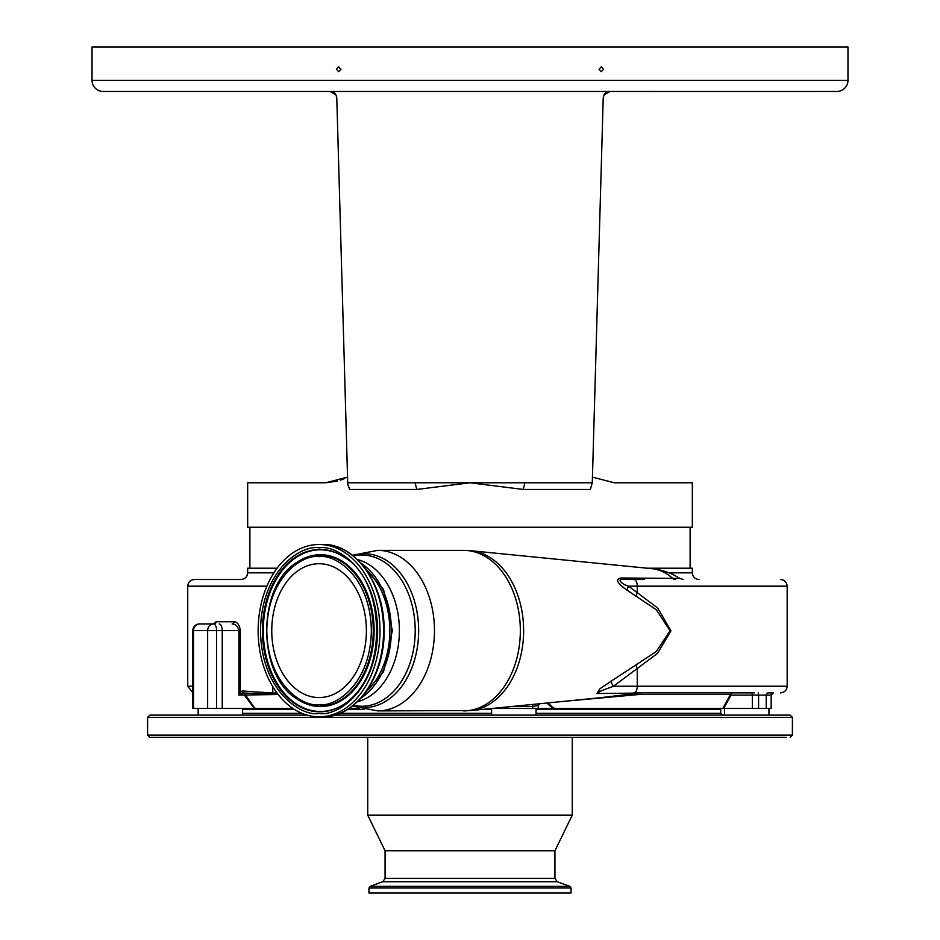 <?xml version="1.0" encoding="UTF-8"?>
<svg xmlns="http://www.w3.org/2000/svg" width="940" height="940" viewBox="0 0 940 940"><rect width="100%" height="100%" fill="white"/><g stroke="black" fill="none" stroke-linecap="round" stroke-linejoin="round"><path stroke-width="1.41" d="M754.338 692.898L633.866 692.898A6.674 3.384 -90 0 0 637.25 686.224L787.18 686.224L787.18 586.172L628.602 586.172L657.741 608.086L670.948 630.799L657.577 653.347L613.432 686.224A6.674 0.846 57.6 0 1 610.906 681.347L656.261 651.561L670.044 630.787L656.414 609.849L627.015 590.132C617.016 583.176 615.007 579.134 620.999 577.994L679.761 578.429L683.404 579.498M627.015 590.132A6.674 2.139 -55.7 0 1 628.602 586.172C622.362 584.762 615.394 578.171 624.289 579.498L644.57 579.498M665.661 692.898L739.063 692.898L665.661 692.898M538.221 708.455L553.037 708.455A2.221 0.834 108.7 0 1 553.249 707.843L555.07 708.455L723.659 708.455L722.884 708.455L730.415 694.507A2.221 2.139 90 0 1 732.471 692.898L662.994 692.898M766.229 708.455L766.229 695.118L771.176 695.118L771.176 708.455L723.659 708.455L731.05 695.118A2.221 1.422 90 0 1 732.471 692.898M292.928 708.455L254.423 708.455L255.786 708.455L254.423 708.455L244.329 695.118A2.221 0.834 90 0 0 243.789 693.039L238.948 695.118L240.358 692.228A2.221 1.457 39.8 0 0 241.686 693.673M242.297 690.959L273.399 693.074L277.594 694.507L238.948 695.118L238.948 630.634L216.611 630.634A6.674 3.032 -90 0 0 213.58 623.972L199.456 623.972A6.674 5.946 90 0 0 193.511 630.634L192.782 630.634L192.782 708.455L207.646 708.455L207.646 630.634A6.674 5.946 -90 0 1 213.58 623.972L214.12 623.972A2.221 1.986 90 0 0 216.118 621.751L233.954 621.751C237.397 621.963 239.524 624.924 240.358 630.634L240.358 692.228L242.297 690.959A2.221 1.739 72.1 0 0 243.789 693.039L244.047 693.003A2.221 1.845 90 0 1 245.27 694.507L254.47 707.843L255.786 708.455L207.646 708.455M240.358 630.634L238.948 630.634C237.773 626.228 235.482 624.007 232.109 623.972A2.221 1.845 90 0 0 233.954 621.751M773.291 692.898L768.415 692.898L773.291 692.898A2.221 2.197 90 0 0 771.094 695.118M633.866 692.898L640.916 692.898A2.221 1.398 90 0 0 639.576 694.507L730.415 694.507A2.221 0.646 -158.7 0 0 731.05 695.118L752.341 695.118L752.341 708.455M723.671 707.843A2.221 1.95 -128.2 0 0 723.659 708.455M277.594 694.507L244.047 693.003A2.221 1.774 91.7 0 1 242.837 690.877M359.632 708.455L349.069 708.455M532.769 704.413L532.674 706.422L538.221 705.529L538.303 708.455L491.949 708.455M719.359 715.129L334.722 715.129L790.164 715.129L792.397 717.349L147.603 717.349L147.603 735.139L149.836 737.36L786.228 737.36M147.603 717.349L149.836 715.129L307.145 715.129L193.711 715.129M773.373 715.129L720.016 715.129M572.272 737.36L572.272 815.18L367.728 815.18L367.728 737.36M572.272 815.18L554.929 850.759L385.071 850.759L385.071 878.418L382.721 881.755L370.113 886.35L368.95 888.018L368.95 893L571.05 893L571.05 888.018L368.95 888.018M553.037 708.455L546.845 703.014M547.926 702.909L553.249 707.843M254.423 708.455A2.221 1.598 115.3 0 0 254.47 707.843M213.368 623.972L216.118 621.751M639.576 694.507L637.555 694.636A2.221 1.316 82.5 0 1 638.413 693.086L596.935 693.52A6.674 5.429 -90 0 1 599.238 692.898C596.771 691.793 608.85 688.139 613.432 686.224L637.25 686.224L637.25 668.763A6.674 2.973 57.5 0 1 636.274 665.344M599.285 697.821L640.916 692.898M637.555 694.636L562.472 701.463M276.959 692.898L273.399 693.074M272.776 686.635L272.776 692.898M266.889 586.172L187.742 586.172C188.141 582.119 190.362 579.898 194.416 579.498L240.993 579.498C245.046 579.111 247.267 576.878 247.667 572.836L273.904 572.836M636.274 595.937A6.674 2.973 -57.5 0 1 637.25 592.517L637.25 586.172A6.674 3.384 -90 0 0 633.866 579.498L624.289 579.498A6.674 5.205 90 0 1 620.999 577.994M679.761 578.429A62.252 62.252 0 0 0 652.008 568.688A62.099 43.91 90 0 1 672.711 578.429A6.674 5.288 90 0 0 675.59 579.498M599.661 697.786L470.94 710.546A80.1 56.635 90 0 0 523.627 630.634A80.1 56.635 90 0 0 470.94 550.734L652.008 568.688M596.935 693.52L600.049 688.668L610.906 681.347M352.43 555.235L377.715 550.37A80.264 56.752 90 0 1 434.468 630.634A80.264 56.752 90 0 1 377.715 710.899L470.94 710.546M377.715 550.37L463.585 550.37A80.264 56.752 90 0 1 520.337 630.634A80.264 56.752 90 0 1 463.585 710.899M360.854 698.185A74.436 52.64 -90 0 0 391.357 630.634A74.436 52.64 -90 0 0 360.854 563.095M366.06 569.581A72.263 51.101 90 0 1 366.06 691.699M322.667 544.483C355.649 543.414 384.648 584.339 384.108 629.894C385.236 675.966 356.048 717.902 322.667 716.797A86.151 60.924 90 0 0 383.59 630.634A86.151 60.924 90 0 0 322.667 544.483L319.071 544.483A86.151 60.924 90 0 1 379.995 630.634A86.151 60.924 90 0 1 319.071 716.797A86.151 60.924 90 0 1 258.147 630.634A86.151 60.924 90 0 1 319.071 544.483M322.667 716.797L319.071 716.797M319.071 697.562A66.928 47.317 90 0 1 271.754 630.634A66.928 47.317 90 0 1 319.071 563.718A66.928 47.317 90 0 1 366.389 630.634A66.928 47.317 90 0 1 319.071 697.562M247.667 572.836L247.667 568.218L277.077 568.218M647.249 568.218L692.334 568.218L692.334 572.836C692.733 576.878 694.954 579.111 699.008 579.498M592.447 477.132L614.29 482.784L692.334 482.784L692.334 527.258L247.667 527.258L247.667 482.784L325.71 482.784L337.46 481.092M523.274 489.458L470 482.784L416.726 489.458L415.128 482.784L592.282 482.784L590.308 489.458L523.274 489.458L524.873 482.784M347.553 477.132L325.71 482.784M416.726 489.458L349.692 489.458L347.765 484.394L347.718 482.784L415.128 482.784M592.282 482.784L603.221 97.948L604.056 94.905L609.684 91.427L330.316 91.427L335.944 94.905L336.779 97.948L347.718 482.784M609.684 91.427L836.859 91.462L609.884 91.462A6.674 6.674 0 0 0 604.056 94.905M836.859 91.462A11.116 11.116 0 0 0 847.974 80.346L847.974 47L92.026 47L92.026 80.346L847.974 80.346M103.142 91.462L330.116 91.462L335.886 94.787L330.116 91.462L103.142 91.462A11.116 11.116 0 0 1 92.026 80.346M335.944 94.905A6.674 6.674 0 0 0 330.116 91.462L330.316 91.427M607.346 91.462L332.654 91.462M340.962 69.231L338.682 66.811L336.403 69.231L338.682 71.663L340.962 69.231M603.598 69.231L601.318 66.811L599.038 69.231L601.318 71.663L603.598 69.231M609.884 91.462L604.091 94.846L609.884 91.462M336.555 96.397L336.779 97.948M340.386 480.187L344.957 478.378M618.966 482.784L615.582 482.784L618.966 482.784M324.418 482.784L321.034 482.784L324.418 482.784M768.415 692.898A2.221 2.197 90 0 0 766.229 695.118L758.592 695.118L758.239 692.898M758.592 708.455L758.592 695.118L752.341 695.118L751.988 692.898M216.611 708.455L216.611 630.634L193.511 630.634L193.511 708.455M222.251 708.455L222.251 630.634A6.674 3.032 -90 0 0 219.22 623.972M719.57 708.455L720.686 709.571L536.059 709.571M491.596 709.571L480.728 709.571M364.309 709.571L347.33 709.571M294.643 709.571L242.626 709.571M720.686 709.571L720.686 713.354L536.059 713.354M491.596 713.354L339.904 713.354M302.01 713.354L242.626 713.354M792.397 717.349L792.397 735.139L147.603 735.139M554.929 850.759L554.929 878.418L385.071 878.418M554.929 878.418L557.279 881.755L382.721 881.755M557.279 881.755L569.887 886.35L370.113 886.35M192.782 692.698L187.742 686.224L192.782 686.224M532.674 708.455L532.674 706.422L511.055 706.563M501.937 707.468L501.937 708.455M352.735 555.481A76.915 54.391 90 0 1 364.274 553.731A76.915 54.391 90 0 1 418.653 630.634A76.915 54.391 90 0 1 364.274 707.55A76.915 54.391 90 0 1 352.735 705.799M353.358 555.963A75.611 53.462 90 0 1 361.747 555.023A75.611 53.462 90 0 1 415.21 630.634A75.611 53.462 90 0 1 361.747 706.257A75.611 53.462 90 0 1 353.358 705.317M357.4 559.535A72.263 51.101 90 0 1 399.394 630.634A72.263 51.101 90 0 1 357.4 701.745M319.071 547.809C301.94 544.483 261.296 569.335 260.498 630.634C261.296 691.946 301.94 716.797 319.071 713.472C336.203 716.797 376.846 691.946 377.645 630.634C376.846 569.335 336.203 544.483 319.071 547.809M262.425 630.634A81.192 57.41 90 0 1 319.835 549.454A81.192 57.41 90 0 1 344.204 557.126C387.339 581.731 387.339 679.55 344.204 704.154A81.192 57.41 90 0 1 319.835 711.827A81.192 57.41 90 0 1 262.425 630.634M344.451 703.99A80.828 57.152 90 0 1 320.434 711.474A80.828 57.152 90 0 1 263.282 630.634A80.828 57.152 90 0 1 320.434 549.806A80.828 57.152 90 0 1 344.451 557.291M297.404 699.219A75.917 53.686 -90 0 0 297.651 699.384A75.917 53.686 -90 0 0 320.434 706.563A75.917 53.686 -90 0 0 374.12 630.634A75.917 53.686 -90 0 0 320.434 554.718A75.917 53.686 -90 0 0 297.651 561.897A75.917 53.686 -90 0 0 297.404 562.061M319.835 706.198A75.564 53.427 -90 0 0 373.262 630.634A75.564 53.427 -90 0 0 319.835 555.082A75.564 53.427 -90 0 0 297.158 562.226C256.608 585.808 256.608 675.472 297.158 699.055A75.564 53.427 -90 0 0 319.835 706.198M319.071 556.715C334.358 553.742 370.63 575.926 371.347 630.634C370.63 685.354 334.358 707.538 319.071 704.565C303.785 707.538 267.512 685.354 266.796 630.634C267.512 575.926 303.785 553.742 319.071 556.715M377.245 630.634A81.192 57.41 90 0 1 344.204 704.154M668.975 572.836L692.334 572.836M787.18 586.172C786.792 582.119 784.559 579.898 780.517 579.498M787.18 686.224C786.792 690.277 784.559 692.498 780.517 692.898M773.397 692.898L771.176 695.118L771.176 708.455M199.456 623.972A6.674 6.674 0 0 0 192.782 630.634M724.47 715.129L724.47 708.455M491.596 715.129L491.596 708.49M198.152 715.129L198.152 708.455M720.686 713.354L722.461 715.129M792.397 735.139L790.164 737.36M569.887 886.35L571.05 888.018M385.071 850.759L367.728 815.18M242.626 715.129L242.626 708.455M536.059 715.129L536.059 708.455M768.932 715.129L768.932 708.455M187.742 686.224L187.742 586.172M463.585 550.37L470.94 550.734M343.018 704.918L345.462 704.589M359.914 699.195L383.555 671.677L392.356 630.646L383.555 589.603L359.914 562.085M377.715 710.899L352.43 706.046M538.303 705.611L539.748 703.578M690.113 527.258L690.113 568.218M249.887 527.258L249.887 568.218"/></g></svg>
